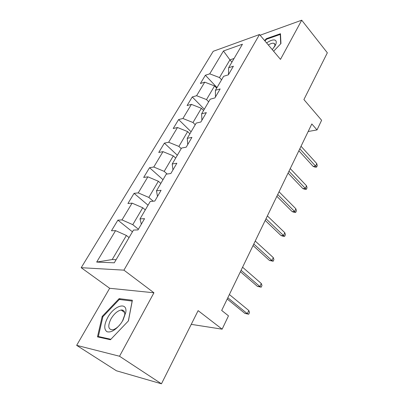 <?xml version="1.0" encoding="UTF-8"?>
<svg xmlns="http://www.w3.org/2000/svg" width="404" height="404" viewBox="0 0 404 404"><rect width="100%" height="100%" fill="white"/><g stroke="black" fill="none" stroke-linecap="round" stroke-linejoin="round"><path stroke-width="0.61" d="M122.922 310.211L122.154 310.742M76.659 345.349L116.428 370.781L161.459 383.8L119.528 356.242L153.939 292.779L123.932 270.15L81.194 267.695L109.661 288.279L76.659 345.349L119.528 356.242M123.932 270.15L259.504 34.517L213.206 51.308L81.194 267.695M259.504 34.517L280.477 59.378L301.717 20.2L260.105 35.229M301.717 20.2L327.341 52.803L303.909 99.566L321.614 120.261L317.019 129.921L311.822 123.952L221.685 310.449L228.482 315.847L222.134 329.179L198.127 310.636L161.459 383.8M223.457 50.975L209.727 73.841L205.373 75.245L200.394 83.497L204.737 82.153L196.591 95.718L192.264 96.965L187.077 105.55L191.395 104.368L182.911 118.498L178.608 119.574L173.21 128.523L177.492 127.513L168.65 142.243L164.383 143.137L158.752 152.465L163.004 151.641L153.773 167.014L149.551 167.705L143.673 177.437L147.879 176.826L138.239 192.88L134.062 193.349L127.927 203.515L132.083 203.136L122.003 219.912L117.887 220.145L111.469 230.77L115.564 230.639L96.682 262.08L114.271 262.812L133.472 230.063L137.996 229.916L144.561 218.65L140.016 218.907L150.238 201.465L154.818 201.046L161.08 190.299L156.484 190.819L166.246 174.164L170.872 173.493L176.856 163.231L172.21 163.989L181.542 148.071L186.209 147.172L191.93 137.36L187.249 138.34L196.177 123.109L200.879 122.003L206.348 112.615L201.641 113.797L210.191 99.207L214.913 97.914L220.155 88.92L215.428 90.284L223.624 76.3L228.366 74.831L233.391 66.211L228.644 67.741L242.44 44.208L223.457 50.975L229.916 59.868L219.488 77.558L221.574 79.8M138.4 229.225L132.775 224.664L142.743 207.757L145.294 209.903M141.339 224.18L140.016 218.907M122.003 219.912L132.775 224.664M132.083 203.136L142.743 207.757M153.227 201.192L148.829 197.43L158.363 181.26L160.812 183.431M157.499 196.44L156.484 190.819M138.239 192.88L148.829 197.43M147.879 176.826L158.363 181.26M167.14 174.033L164.186 171.372L173.311 155.893L175.674 158.085M172.952 169.927L172.21 163.989M153.773 167.014L164.186 171.372M163.004 151.641L173.311 155.893M181.219 148.627L178.891 146.425L187.638 131.593L189.91 133.805M187.734 144.561L187.249 138.34M168.65 142.243L178.891 146.425M177.492 127.513L187.638 131.593M195.228 124.735L192.986 122.518L201.374 108.287L203.566 110.514M201.889 120.266L201.641 113.797M182.911 118.498L192.986 122.518M191.395 104.368L201.374 108.287M208.666 101.808L206.505 99.581L214.554 85.926L216.67 88.163M215.458 96.98L215.428 90.284M196.591 95.718L206.505 99.581M204.737 82.153L214.554 85.926M231.941 62.12L229.916 59.868L234.078 58.469M228.477 74.639L228.644 67.741M209.727 73.841L219.488 77.558M191.249 324.361L222.134 329.179M308.166 131.512L317.019 129.921M129.063 237.582L126.407 235.471L112.211 259.55L116.105 259.686M96.682 262.08L112.211 259.55M115.564 230.639L126.407 235.471M205.373 75.245L217.009 87.582M192.264 96.965L204.313 109.237M178.608 119.574L191.102 131.77M164.383 143.137L177.346 155.232M149.551 167.705L163.009 179.689M134.062 193.349L148.051 205.197M117.887 220.145L132.436 231.83M273.614 51.242L280.952 43.531L280.472 33.709L266.393 38.653L264.59 40.546M153.939 292.779L109.661 288.279M110.444 339.739L128.437 320.877L132.376 300.268L119.124 298.642L102.187 316.413L97.47 336.87L110.444 339.739M266.802 39.138L266.393 38.653M102.853 316.872L102.187 316.413M120.483 299.616L119.124 298.642M298.854 150.778L313.176 166.413L315.605 166.115L299.808 148.803M316.766 163.6L317.271 165.66L316.63 167.054L315.605 166.115L316.766 163.6L301.031 146.273M316.63 167.054L315.282 167.221L313.176 166.413M272.291 49.677L275.553 44.884C276.674 42.284 276.447 40.678 274.877 40.072C272.897 39.577 270.14 40.531 266.605 42.94M274.412 46.93C275.23 44.99 275.053 43.789 273.887 43.324L273.846 43.309C272.533 42.965 270.695 43.526 268.337 44.985M264.938 40.961L266.61 39.203L280.25 34.421L280.704 43.789M280.522 34.754L280.25 34.421M123.033 320.135L125.816 312.267C127.472 301.384 114.105 305.576 107.722 317.524C104.025 324.69 103.798 329.432 107.035 331.755C111.171 332.795 115.887 329.901 121.19 323.069L123.033 320.135M122.468 321.114L124.715 314.913C125.003 311.459 123.806 309.828 121.129 310.019C117.473 310.827 114.095 313.772 110.999 318.852C107.615 325.887 108.126 329.543 112.534 329.816C114.893 329.371 117.352 327.689 119.907 324.76M122.205 310.782L122.993 310.242M99.571 337.335L98.344 336.522L102.894 316.701L119.316 299.47L132.153 301.071L128.351 320.968M110.883 339.279L98.344 336.522M288.067 173.094L302.874 188.592L305.308 188.37L288.976 171.22M306.515 185.759L307.05 187.809L306.384 189.259L305.308 188.37L306.515 185.759L290.249 168.589M306.384 189.259L305.03 189.38L302.874 188.592M276.856 196.293L292.173 211.62L294.607 211.489L277.715 194.521M295.864 208.777L296.435 210.817L295.743 212.322L294.607 211.489L295.864 208.777L279.038 191.784M295.743 212.322L294.39 212.393L292.173 211.62M265.196 220.422L281.048 235.562L283.492 235.527L265.999 218.766M284.795 232.704L285.406 234.724L284.684 236.29L283.492 235.527L284.795 232.704L267.372 215.918M284.684 236.29L283.325 236.31L281.048 235.562M253.056 245.541L269.478 260.464L271.922 260.529L253.798 244.011M273.281 257.59L273.927 259.6L273.175 261.226L271.922 260.529L273.281 257.59L255.227 241.042M273.175 261.226L269.478 260.464M240.405 271.715L257.439 286.386L259.878 286.562L241.082 270.321M261.292 283.502L261.984 285.487L261.201 287.183L259.878 286.562L261.292 283.502L242.572 267.226M261.201 287.183L257.439 286.386M227.215 299.005L244.89 313.393L247.324 313.691L227.816 297.763M248.798 310.504L249.536 312.464L248.718 314.231L247.324 313.691L248.798 310.504L229.376 294.536M248.718 314.231L244.89 313.393M274.447 46.874L275.553 44.884M274.897 44.566L273.846 43.309M124.715 314.913L125.816 312.267M124.654 312.519L121.129 310.019"/></g></svg>

